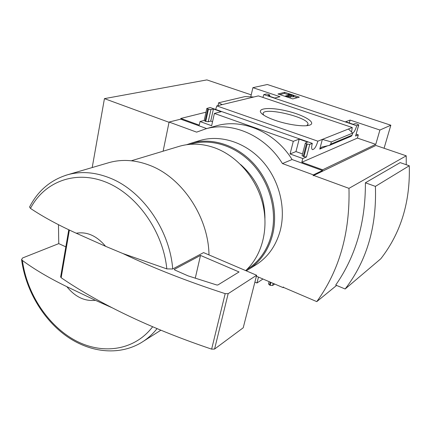 <?xml version="1.0" encoding="UTF-8"?>
<svg xmlns="http://www.w3.org/2000/svg" width="431" height="431" viewBox="0 0 431 431"><rect width="100%" height="100%" fill="white"/><g stroke="black" fill="none" stroke-linecap="round" stroke-linejoin="round"><path stroke-width="0.65" d="M251.214 94.858L206.891 79.902L104.442 98.634L92.202 167.546M336.584 285.435L316.785 301.619C339.337 270.533 350.064 232.783 348.975 188.358L313.752 175.449L313.138 175.767L313.375 174.889L282.44 163.565C265.157 135.496 232.282 121.31 205.916 128.794L196.628 132.139L169.087 122.048L163.112 151.195M406.25 164.712L406.228 155.817L348.975 188.358M345.15 288.991L380.81 258.762C400.852 232.982 410.344 201.977 409.278 165.763L400.189 162.616L365.402 182.782C365.569 222.391 355.672 256.488 335.711 285.069L345.15 288.991C366.776 260.89 376.861 226.69 375.396 186.386L365.402 182.782M58.471 224.67L58.756 243.623L65.824 246.844M95.359 300.299C84.654 301.468 75.156 296.921 66.853 286.674L95.359 300.299L112.2 307.793C92.956 297.886 75.942 287.86 61.154 277.72L60.663 276.783M58.756 243.623L22.617 257.959L21.609 259.494L22.396 260.469C34.539 269.445 49.36 278.178 66.853 286.674M206.675 128.578L180.686 119.155L169.087 122.048M180.686 119.155L180.837 118.45L205.996 112.2M250.745 96.856L252.905 87.665L267.317 84.508L390.842 125.222L379.916 130.033L375.762 144.347L322.636 169.792L322.431 170.536L313.375 174.889M283.533 287.348L283.14 287.633L283.323 286.938L283.576 287.434L316.785 301.619M384.075 148.253L390.842 125.222M258.476 277.09L256.957 283.005L254.888 282.111M275.097 120.314C287.094 124.543 302.928 126.876 308.817 125.346C317.873 123.314 304.308 114.964 286.173 110.842C268.05 106.527 254.236 108.504 263.099 114.705C265.798 116.591 269.795 118.46 275.097 120.314M348.442 129.02L322.361 139.391L319.759 149.094L321.752 147.068L329.489 145.387L330.728 144.126L331.326 141.928L322.361 139.391L317.862 141.179L216.804 105.902L258.379 95.897L352.246 127.506L348.442 129.02L352.677 133.087L352.095 135.162L351.308 136.191L329.58 145.349M180.837 118.45L199.246 125.114L200.027 121.537L204.197 120.438M215.214 126.17L216.933 125.685C242.906 118.32 275.172 132.139 292.083 159.535L282.44 163.565M322.431 170.536L292.083 159.535M302.077 155.58L303.925 156.674L306.452 156.986L302.794 158.543L301.819 162.255L322.636 169.792M302.794 158.543L290.058 153.959L293.301 141.32L214.385 113.434L221.157 111.704L213.42 108.989L210.921 109.603L208.41 109.258L206.826 108.434L210.118 107.513L312.308 143.388L309.765 144.396L307.233 144.073L305.353 143.06L307.621 142.074L299.189 139.116L293.301 141.32M200.027 121.537L211.653 125.723L214.385 113.434M356.173 134.143L358.317 134.871L355.57 136.045L358.684 124.947L356.717 125.733L263.81 94.588L266.202 94.012L268.357 94.33L269.854 95.062L267.748 95.66L274.8 98.026L279.994 96.7L252.905 87.665M358.775 124.877L355.57 136.045M290.058 153.959L295.968 151.583L302.508 153.926M204.181 120.518L205.738 121.423L208.238 121.757L210.743 121.084L212.542 121.725M222.213 104.598L218.598 102.799L218.043 105.606M218.598 102.799L245.077 96.571L253.762 97.007M379.916 130.033L350.101 120.087L345.63 121.757L353.242 124.311L354.875 123.675L357.035 123.977L358.684 124.947M292.789 98.914L277.963 93.985L284.697 92.32L299.329 97.158L292.789 98.914M312.308 143.388C311.414 146.831 311.446 148.91 312.4 149.622C314.366 149.509 316.187 146.691 317.862 141.179M216.804 105.902L215.656 109.452M352.246 127.506L351.567 132.021M352.639 133.233C354.169 132.236 355.527 129.736 356.717 125.733M263.81 94.588L262.915 97.422M274.709 284.029L272.591 285.5L270.167 285.333L268.497 283.986M262.964 279.013L256.957 283.005M256.397 276.206L283.14 287.633M76.249 233.225C86.976 231.447 96.749 235.805 105.568 246.306L76.249 233.225C58.449 225.181 43.192 216.906 30.472 208.399L29.599 207.036M65.507 175.379L67.936 174.657C81.222 171.08 95.17 172.179 109.776 177.965C142.176 190.545 169.76 229.895 172.712 268.992L166.813 268.89L122.889 253.536L105.568 246.306M107.605 163.037L109.469 162.487C122.264 159.039 135.62 159.96 149.53 165.262C181.925 177.286 208.518 216.89 208.992 254.926M172.712 268.992L203.567 252.609L256.639 275.264L228.166 293.667L225.181 293.651C187.388 281.405 153.291 268.034 122.889 253.536M178.197 146.653L179.84 146.157C191.208 142.995 202.963 143.604 215.112 147.968C237.368 156.2 256.467 178.359 262.727 203.841C268.966 229.335 261.897 255.712 245.702 270.598M279.73 94.572L284.428 93.398L284.697 92.32M284.428 93.398L288.242 94.664M293.549 96.42L297.374 97.686M290.101 94.809L288.35 94.233L288.84 94.109L293.726 95.725L291.485 95.267L287.612 96.269L290.963 97.196L285.473 96L290.101 94.809M288.107 95.321L288.35 94.233M285.36 96.447L285.473 96M286.432 96.803L286.545 96.355M293.726 95.725L293.452 96.808L292.967 96.932L291.211 96.35L289.777 96.727M291.211 96.35L291.485 95.267M292.967 96.932L293.242 95.849M349.299 122.986L350.101 120.087M358.317 134.871L357.407 138.092L375.762 144.347M295.968 151.583L299.189 139.116M301.819 162.255L357.407 138.092M210.743 121.084L213.42 108.989M331.326 141.928L352.677 133.087M306.732 125.674L307.987 124.236C309.35 117.324 262.134 106.338 263.125 113.8L263.659 115.088M112.2 307.793C141.713 322.948 174.857 336.73 211.637 349.137L214.573 349.062L243.219 327.781L256.639 275.264M174.781 269.995L174.442 269.321L200.501 255.421L239.054 271.961L217.865 284.983L216.728 284.983L188.067 275.867L174.781 269.995M195.254 278.254L200.501 255.421M406.228 155.817L375.897 145.462L313.752 175.449M409.278 165.763L375.396 186.386M104.442 98.634L169.038 122.302M240.611 164.518C256.693 178.817 264.801 196.73 264.936 218.264M190.087 144.326C210.538 137.925 235.682 145.549 252.889 164.421C270.081 183.294 277.456 211.702 271.428 235.003C267.182 250.459 258.956 261.994 246.742 269.617M186.645 144.708L191.499 143.065C212.16 137.16 237.217 145.225 254.279 164.303C271.315 183.38 278.534 211.783 272.494 235.094C268.104 251.014 259.57 262.802 246.882 270.463L246.252 270.83M198.885 140.835L200.48 140.35C220.898 134.515 245.611 142.402 262.398 161.113C279.164 179.824 286.227 207.71 280.231 230.644C275.867 246.3 267.419 257.916 254.883 265.491L248.913 269.197M152.66 326.746C134.413 350.64 102.454 355.133 75.145 340.371C47.776 325.556 26.83 293.489 22.396 260.469M157.062 328.616C152.418 334.44 147.073 339.159 141.023 342.78C118.18 356.27 88.727 352.342 65.469 335.393C42.168 318.288 25.467 289.196 21.572 259.5M30.472 208.399C44.431 181.661 75.436 169.674 106.301 182.291C137.133 194.769 163.133 231.512 166.813 268.89M272.591 285.5L273.157 283.366M270.167 285.333L270.932 282.418M269.51 285.053L270.275 282.133M303.219 156.421L306.522 143.819M303.925 156.674L307.233 144.073M306.452 156.986L309.765 144.396M319.759 149.094L327.506 145.834M208.238 121.757L210.921 109.603M205.738 121.423L208.41 109.258M205.097 121.192L207.764 109.032M269.445 96.232L269.698 95.181M330.728 144.126L352.095 135.162M61.154 277.72L69.391 230.025M214.573 349.062L228.166 293.667M211.637 349.137L225.181 293.651M174.361 269.698L174.442 269.321M216.933 125.685L205.916 128.794M109.469 162.487L67.936 174.657C50.761 179.824 37.971 190.615 29.561 207.02M143.496 341.217L160.876 330.205M131.336 160.768L179.84 146.157M268.475 284.067L269.111 281.637M302.061 155.639L305.353 143.06M204.165 120.578L206.826 108.434M269.564 96.269L269.849 95.095M307.836 124.748L307.987 124.236M60.626 277.009L68.777 229.734M191.499 143.065L200.48 140.35"/></g></svg>
